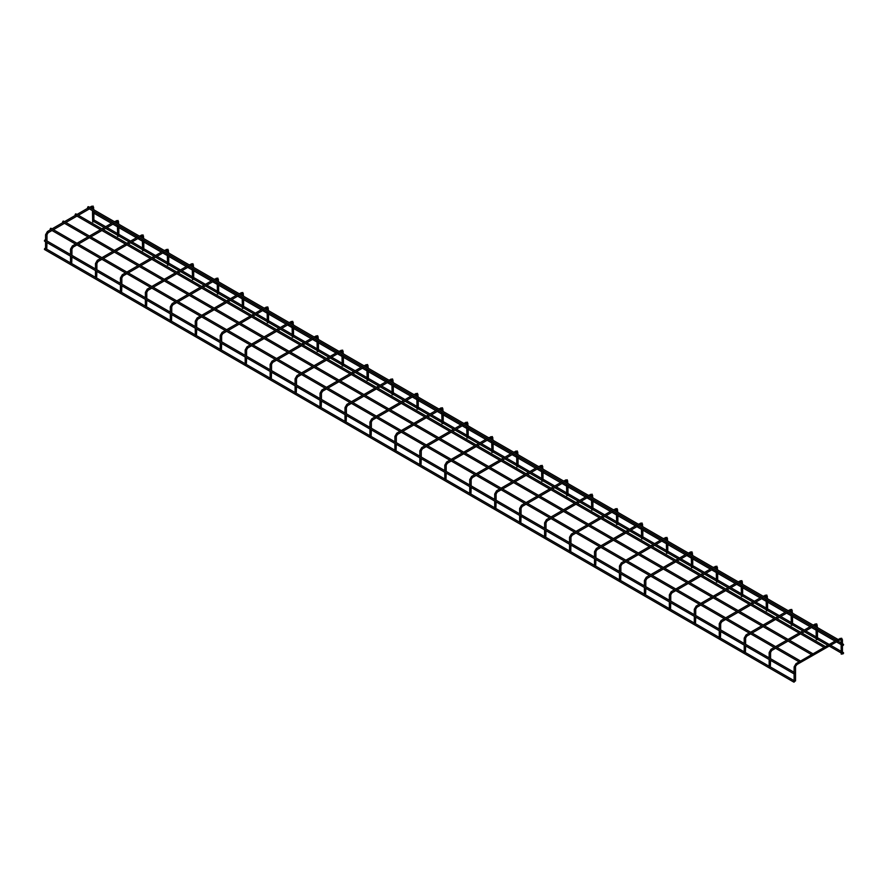 <?xml version="1.0" encoding="UTF-8"?>
<svg xmlns="http://www.w3.org/2000/svg" width="888" height="888" viewBox="0 0 888 888"><rect width="100%" height="100%" fill="white"/><g stroke="black" fill="none" stroke-linecap="round" stroke-linejoin="round"><path stroke-width="1.33" d="M842.856 653.568L843.6 653.135L842.856 653.568M843.6 653.135L842.601 653.568L843.167 653.812M842.856 645.21L843.6 644.788L842.856 645.21M843.6 644.788L842.601 645.21L843.167 645.465M837.118 640.17L837.861 639.737L837.118 640.17M837.861 639.737L836.862 640.17L837.428 640.415M88.067 207.859L87.568 207.57L88.567 206.993M88.001 206.749L87.568 207.57M824.641 647.374L825.385 646.941L824.641 647.374M825.385 646.941L824.386 647.374L824.952 647.618M75.591 215.063L75.591 213.908L76.091 214.197M75.524 213.953L75.092 214.774M812.165 654.578L812.909 654.145L812.165 654.578M812.909 654.145L811.91 654.578L812.476 654.822M63.115 222.266L62.615 221.978L63.614 221.401M63.048 221.156L62.615 221.978M799.688 661.782L800.432 661.349L799.688 661.782M800.432 661.349L799.433 661.782L799.999 662.026M50.638 229.47L50.638 228.316L51.138 228.605M50.572 228.36L50.139 229.182M793.95 673.448L794.693 673.015L793.95 673.448M794.693 673.015L793.694 673.448L794.26 673.692M44.9 241.136L44.4 240.848L45.399 240.271M44.833 240.026L44.4 240.848M793.95 681.806L794.693 681.374L793.95 681.806M794.693 681.374L793.694 681.806L794.26 682.051M44.9 249.495L44.4 249.206L45.399 248.629M44.833 248.385L44.4 249.206M794.316 681.407L795.526 680.918L795.526 666.899L794.316 667.188L794.383 666.577M794.483 681.451L795.226 680.785L794.483 681.451M842.224 653.746L841.325 654.179M841.103 639.615L841.236 654.112M769.374 666.999L770.362 666.189L769.374 666.999M770.573 660.339L770.362 666.189M817.271 639.338L816.372 639.771M816.072 628.404L816.283 639.704M744.422 652.591L745.421 651.781L744.422 652.591M745.62 645.931L745.421 651.781M792.329 624.93L791.419 625.363M791.119 613.997L791.33 625.307M719.469 638.183L720.468 637.373L719.469 638.183M720.668 631.523L720.468 637.373M767.376 610.522L766.466 610.955M766.166 599.6L766.388 610.9M694.516 623.776L695.515 622.976L694.516 623.776M695.715 617.127L695.515 622.976M742.424 596.125L741.513 596.547M741.214 585.192L741.436 596.492M669.563 609.379L670.562 608.569L669.563 609.379M670.762 602.719L670.562 608.569M717.471 581.718L716.561 582.14M716.261 570.784L716.483 582.084M644.61 594.971L645.609 594.161L644.61 594.971M645.82 588.311L645.609 594.161M692.518 567.31L691.608 567.743M691.308 556.376L691.53 567.676M619.658 580.563L620.657 579.753L619.658 580.563M620.867 573.903L620.657 579.753M667.565 552.902L666.666 553.335M666.366 541.969L666.577 553.279M594.705 566.156L595.704 565.345L594.705 566.156M595.915 559.496L595.704 565.345M642.612 538.494L641.713 538.927M641.414 527.572L641.624 538.872M569.752 551.748L570.751 550.949L569.752 551.748M570.962 545.099L570.751 550.949M617.66 524.087L616.76 524.519M616.461 513.164L616.672 524.464M544.799 537.34L545.798 536.541L544.799 537.34M546.009 530.691L545.798 536.541M592.707 509.69L591.808 510.112M591.508 498.756L591.719 510.056M519.857 522.943L520.856 522.133L519.857 522.943M521.056 516.283L520.856 522.133M567.765 495.282L566.855 495.715M566.555 484.349L566.766 495.648M494.905 508.535L495.904 507.725L494.905 508.535M496.103 501.875L495.904 507.725M542.812 480.874L541.902 481.307M541.602 469.941L541.813 481.241M469.952 494.128L470.951 493.317L469.952 494.128M471.151 487.468L470.951 493.317M517.859 466.466L516.949 466.899M516.649 455.544L516.871 466.844M444.999 479.72L445.998 478.91L444.999 479.72M446.198 473.06L445.998 478.91M492.907 452.059L491.996 452.492M491.697 441.136L491.919 452.436M420.046 465.312L421.045 464.513L420.046 465.312M421.256 458.663L421.045 464.513M467.954 437.662L467.044 438.084M466.744 426.728L466.966 438.028M395.093 450.915L396.092 450.105L395.093 450.915M396.303 444.255L396.092 450.105M443.001 423.254L442.091 423.687M441.802 412.321L442.013 423.62M370.141 436.508L371.14 435.697L370.141 436.508M371.351 429.848L371.14 435.697M418.048 408.846L417.149 409.279M416.849 397.913L417.06 409.213M345.188 422.1L346.187 421.289L345.188 422.1M346.398 415.44L346.187 421.289M393.095 394.439L392.196 394.871M391.897 383.516L392.108 394.816M320.235 407.692L321.234 406.882L320.235 407.692M321.445 401.032L321.234 406.882M368.143 380.031L367.244 380.464M366.944 369.108L367.155 380.408M295.293 393.284L296.281 392.485L295.293 393.284M296.492 386.635L296.281 392.485M343.201 365.634L342.291 366.056M341.991 354.701L342.202 366M270.341 378.887L271.339 378.077L270.341 378.887M271.539 372.227L271.339 378.077M318.248 351.226L317.338 351.659M317.038 340.293L317.249 351.593M245.388 364.48L246.387 363.669L245.388 364.48M246.587 357.82L246.387 363.669M293.295 336.818L292.385 337.251M292.085 325.885L292.307 337.185M220.435 350.072L221.434 349.262L220.435 350.072M221.634 343.412L221.434 349.262M268.343 322.411L267.432 322.844M267.133 311.488L267.355 322.788M195.482 335.664L196.481 334.854L195.482 335.664M196.692 329.004L196.481 334.854M243.39 308.003L242.48 308.436M242.18 297.08L242.402 308.38M170.529 321.256L171.528 320.457L170.529 321.256M171.739 314.607L171.528 320.457M218.437 293.606L217.527 294.028M217.238 282.673L217.449 293.972M145.577 306.86L146.576 306.049L145.577 306.86M146.786 300.2L146.576 306.049M193.484 279.198L192.585 279.631M192.285 268.265L192.496 279.565M120.624 292.452L121.623 291.641L120.624 292.452M121.834 285.792L121.623 291.641M168.531 264.791L167.632 265.223M167.333 253.857L167.543 265.157M95.671 278.044L96.67 277.234L95.671 278.044M96.881 271.384L96.67 277.234M143.579 250.383L142.679 250.816M142.38 239.449L142.591 250.76M70.729 263.636L71.717 262.826L70.729 263.636M71.928 256.976L71.717 262.826M118.626 235.975L117.727 236.408M117.427 225.053L117.638 236.352M45.776 249.228L46.775 248.429L45.776 249.228M46.975 242.579L46.775 248.429M93.684 221.567L92.774 222M92.474 210.645L92.685 221.945M795.315 666.611L796.669 664.912L796.314 663.725L795.826 664.08M840.237 639.527L840.237 638.372L839.737 638.661M796.314 664.879L840.581 639.56L841.225 640.104L842.224 639.527M770.362 652.203L769.374 652.78L769.43 652.169M771.361 650.471L771.361 649.317L770.873 649.683M815.284 625.119L815.284 623.964L814.784 624.253M816.161 625.219L817.271 625.119M745.421 637.795L744.422 638.372L744.477 637.762M746.408 636.063L746.408 634.92L745.92 635.275M790.331 610.711L790.331 609.557L789.832 609.845M791.208 610.811L792.329 610.711M720.468 623.387L719.469 623.964L719.524 623.354M721.467 621.667L721.467 620.512L720.967 620.867M765.378 596.303L765.378 595.16L764.879 595.448M766.255 596.403L767.376 596.303M695.515 608.979L694.516 609.557L694.571 608.957M696.514 607.259L696.514 606.104L696.014 606.46M740.426 581.906L740.426 580.752L739.926 581.041M741.302 581.995L742.424 581.906M670.562 594.583L669.563 595.16L669.63 594.549M671.561 592.851L671.561 591.697L671.062 592.052M715.473 567.499L715.473 566.344L714.973 566.633M716.35 567.587L717.471 567.499M645.609 580.175L644.61 580.752L644.677 580.142M646.608 578.443L646.608 577.289L646.109 577.655M690.52 553.091L690.52 551.936L690.02 552.225M691.397 553.191L692.518 553.091M620.657 565.767L619.658 566.344L619.724 565.734M621.655 564.035L621.655 562.892L621.156 563.247M665.567 538.683L665.567 537.529L665.068 537.817M666.444 538.783L667.565 538.683M595.704 551.359L594.705 551.936L594.771 551.326M596.703 549.639L596.703 548.484L596.203 548.84M640.614 524.275L640.614 523.132L640.115 523.421M641.491 524.375L642.612 524.275M570.751 536.951L569.752 537.529L569.819 536.929M571.75 535.231L571.75 534.077L571.262 534.432M615.673 509.879L615.673 508.724L615.173 509.013M616.538 509.967L617.66 509.879M545.798 522.555L544.799 523.132L544.866 522.521M546.797 520.823L546.797 519.669L546.309 520.024M590.72 495.471L590.72 494.316L590.22 494.605M591.597 495.56L592.707 495.471M520.856 508.147L519.857 508.724L519.913 508.114M521.844 506.415L521.844 505.261L521.356 505.627M565.767 481.063L565.767 479.909L565.268 480.197M566.644 481.152L567.765 481.063M495.904 493.739L494.905 494.316L494.96 493.706M496.903 492.008L496.903 490.853L496.403 491.219M540.814 466.655L540.814 465.501L540.315 465.789M541.691 466.755L542.812 466.655M470.951 479.331L469.952 479.909L470.007 479.298M471.95 477.6L471.95 476.456L471.45 476.812M515.861 452.247L515.861 451.104L515.362 451.382M516.738 452.347L517.859 452.247M445.998 464.924L444.999 465.501L445.066 464.901M446.997 463.203L446.997 462.049L446.498 462.404M490.909 437.851L490.909 436.696L490.409 436.985M491.786 437.939L492.907 437.851M421.045 450.527L420.046 451.104L420.113 450.494M422.044 448.795L422.044 447.641L421.545 447.996M465.956 423.443L465.956 422.288L465.456 422.577M466.833 423.532L467.954 423.443M396.092 436.119L395.093 436.696L395.16 436.086M397.091 434.387L397.091 433.233L396.592 433.588M441.003 409.035L441.003 407.881L440.504 408.169M441.88 409.124L443.001 409.035M371.14 421.711L370.141 422.288L370.207 421.678M372.139 419.98L372.139 418.825L371.639 419.192M416.05 394.627L416.05 393.473L415.551 393.761M416.927 394.727L418.048 394.627M346.187 407.303L345.188 407.881L345.254 407.27M347.186 405.572L347.186 404.429L346.697 404.784M391.097 380.219L391.097 379.065L390.609 379.354M391.974 380.319L393.095 380.219M321.234 392.896L320.235 393.473L320.302 392.862M322.233 391.175L322.233 390.021L321.745 390.376M366.156 365.812L366.156 364.668L365.656 364.957M367.033 365.911L368.143 365.812M296.281 378.499L295.293 379.065L295.349 378.466M297.28 376.767L297.28 375.613L296.792 375.968M341.203 351.415L341.203 350.261L340.703 350.549M342.08 351.504L343.201 351.415M271.339 364.091L270.341 364.668L270.396 364.058M272.327 362.36L272.327 361.205L271.839 361.56M316.25 337.007L316.25 335.853L315.751 336.141M317.127 337.096L318.248 337.007M246.387 349.683L245.388 350.261L245.443 349.65M247.386 347.952L247.386 346.797L246.886 347.164M291.297 322.599L291.297 321.445L290.798 321.734M292.174 322.699L293.295 322.599M221.434 335.276L220.435 335.853L220.502 335.242M222.433 333.544L222.433 332.401L221.933 332.756M266.345 308.192L266.345 307.037L265.845 307.326M267.221 308.291L268.343 308.192M196.481 320.868L195.482 321.445L195.549 320.834M197.48 319.147L197.48 317.993L196.981 318.348M241.392 293.784L241.392 292.64L240.892 292.929M242.269 293.884L243.39 293.784M171.528 306.471L170.529 307.037L170.596 306.438M172.527 304.739L172.527 303.585L172.028 303.94M216.439 279.387L216.439 278.233L215.939 278.521M217.316 279.476L218.437 279.387M146.576 292.063L145.577 292.64L145.643 292.03M147.575 290.332L147.575 289.177L147.075 289.532M191.486 264.979L191.486 263.825L190.987 264.113M192.363 265.068L193.484 264.979M121.623 277.655L120.624 278.233L120.69 277.622M122.622 275.924L122.622 274.769L122.133 275.136M166.533 250.571L166.533 249.417L166.034 249.706M167.41 250.671L168.531 250.571M96.67 263.248L95.671 263.825L95.738 263.214M97.669 261.516L97.669 260.373L97.181 260.728M141.592 236.164L141.592 235.009L141.092 235.298M142.457 236.264L143.579 236.164M71.717 248.84L70.729 249.417L70.785 248.807M72.716 247.119L72.716 245.965L72.228 246.32M116.639 221.756L116.639 220.613L116.139 220.901M117.516 221.856L118.626 221.756M46.775 234.432L45.776 235.009L45.832 234.41M47.763 232.712L47.763 231.557L47.275 231.912M91.686 207.359L91.686 206.205L91.187 206.493M92.563 207.448L93.684 207.359M94.161 220.069L105.661 226.706M107.071 227.528L117.427 233.5M118.837 234.321L130.603 241.114M132.023 241.924L142.38 247.907M143.789 248.729L155.555 255.522M156.976 256.332L167.333 262.315M168.742 263.126L180.508 269.93M181.918 270.74L192.285 276.723M193.695 277.533L205.461 284.327M206.871 285.148L217.238 291.131M218.648 291.941L230.414 298.734M231.824 299.556L242.18 305.528M243.601 306.349L255.367 313.142M256.776 313.952L267.133 319.935M268.542 320.757L280.319 327.55M281.729 328.36L292.085 334.343M293.495 335.153L305.272 341.958M306.682 342.768L317.038 348.751M318.448 349.561L330.225 356.354M331.635 357.176L341.991 363.159M343.401 363.969L355.167 370.762M356.588 371.584L366.944 377.555M368.354 378.377L380.12 385.17M381.54 385.98L391.897 391.963M393.306 392.785L405.072 399.578M406.482 400.388L416.849 406.371M418.259 407.181L430.025 413.986M431.435 414.796L441.802 420.779M443.212 421.589L454.978 428.382M456.388 429.204L466.744 435.187M468.165 435.997L479.931 442.79M481.34 443.612L491.697 449.583M493.106 450.405L504.884 457.198M506.293 458.008L516.649 463.991M518.059 464.813L529.836 471.606M531.246 472.416L541.602 478.399M543.012 479.209L554.789 486.014M556.199 486.824L566.555 492.807M567.965 493.617L579.742 500.41M581.152 501.232L591.508 507.215M592.918 508.025L604.684 514.818M606.104 515.639L616.461 521.611M617.87 522.433L629.636 529.226M631.046 530.047L641.414 536.019M642.823 536.84L654.589 543.634M655.999 544.444L666.366 550.427M667.776 551.248L679.542 558.041M680.952 558.852L691.308 564.835M692.729 565.645L704.495 572.449M705.905 573.26L716.261 579.242M717.682 580.053L729.448 586.846M730.857 587.667L741.214 593.65M742.623 594.461L754.4 601.254M755.81 602.075L766.166 608.047M767.576 608.868L779.353 615.662M780.763 616.472L791.119 622.455M792.529 623.276L804.306 630.069M805.716 630.88L816.072 636.863M817.482 637.673L829.248 644.477M830.669 645.287L841.025 651.27M842.435 652.081L843.456 652.669M93.884 221.545L104.24 227.528M105.661 228.338L117.427 235.131M118.837 235.953L129.193 241.924M130.603 242.746L142.38 249.539M143.789 250.349L154.146 256.332M155.555 257.154L167.333 263.947M168.742 264.757L179.099 270.74M180.508 271.55L192.285 278.355M193.695 279.165L204.051 285.148M205.461 285.958L217.238 292.751M218.648 293.573L229.004 299.556M230.414 300.366L242.18 307.159M243.601 307.981L253.957 313.952M255.367 314.774L267.133 321.567M268.542 322.377L278.91 328.36M280.319 329.182L292.085 335.975M293.495 336.785L303.863 342.768M305.272 343.578L317.038 350.383M318.448 351.193L328.804 357.176M330.225 357.986L341.991 364.779M343.401 365.601L353.757 371.584M355.167 372.394L366.944 379.187M368.354 380.009L378.71 385.98M380.12 386.802L391.897 393.595M393.306 394.405L403.663 400.388M405.072 401.21L416.849 408.003M418.259 408.813L428.615 414.796M430.025 415.606L441.802 422.411M443.212 423.221L453.568 429.204M454.978 430.014L466.744 436.807M468.165 437.629L478.521 443.612M479.931 444.422L491.697 451.215M493.106 452.036L503.474 458.008M504.884 458.83L516.649 465.623M518.059 466.444L528.427 472.416M529.836 473.237L541.602 480.031M543.012 480.841L553.368 486.824M554.789 487.645L566.555 494.438M567.965 495.249L578.321 501.232M579.742 502.042L591.508 508.846M592.918 509.656L603.274 515.639M604.684 516.45L616.461 523.243M617.87 524.064L628.227 530.047M629.636 530.858L641.414 537.651M642.823 538.472L653.18 544.444M654.589 545.265L666.366 552.059M667.776 552.869L678.132 558.852M679.542 559.673L691.308 566.466M692.729 567.277L703.085 573.26M704.495 574.07L716.261 580.874M717.682 581.684L728.038 587.667M729.448 588.478L741.214 595.271M742.623 596.092L752.991 602.075M754.4 602.885L766.166 609.679M767.576 610.5L777.932 616.472M779.353 617.293L791.119 624.086M792.529 624.897L802.885 630.88M804.306 631.701L816.072 638.494M817.482 639.305L827.838 645.287M829.248 646.098L841.025 652.902M94.161 211.71L112.887 222.533M114.308 223.343L117.427 225.152M118.837 225.963L137.84 236.941M139.261 237.751L142.38 239.549M143.789 240.371L162.793 251.337M164.202 252.159L167.333 253.957M168.742 254.778L187.745 265.745M189.155 266.567L192.285 268.365M193.695 269.175L212.698 280.153M214.108 280.963L217.238 282.773M218.648 283.583L237.651 294.561M239.061 295.371L242.18 297.18M243.601 297.991L262.604 308.969M264.014 309.779L267.133 311.577M268.542 312.398L287.557 323.365M288.966 324.187L292.085 325.985M293.495 326.806L312.509 337.773M313.919 338.594L317.038 340.393M318.448 341.203L337.451 352.181M338.872 352.991L341.991 354.8M343.401 355.611L362.404 366.589M363.825 367.399L366.944 369.208M368.354 370.019L387.357 380.996M388.766 381.807L391.897 383.605M393.306 384.426L412.31 395.393M413.719 396.215L416.849 398.013M418.259 398.834L437.262 409.801M438.672 410.622L441.802 412.421M443.212 413.242L462.215 424.209M463.625 425.019L466.744 426.828M468.165 427.639L487.168 438.617M488.578 439.427L491.697 441.236M493.106 442.046L512.121 453.024M513.53 453.835L516.649 455.644M518.059 456.454L537.074 467.421M538.483 468.242L541.602 470.041M543.012 470.862L562.026 481.829M563.436 482.65L566.555 484.448M567.965 485.27L586.968 496.237M588.389 497.058L591.508 498.856M592.918 499.667L611.921 510.644M613.331 511.455L616.461 513.264M617.87 514.074L636.874 525.052M638.283 525.863L641.414 527.672M642.823 528.482L661.826 539.46M663.236 540.27L666.366 542.069M667.776 542.89L686.779 553.857M688.189 554.678L691.308 556.476M692.729 557.298L711.732 568.264M713.142 569.086L716.261 570.884M717.682 571.694L736.685 582.672M738.095 583.483L741.214 585.292M742.623 586.102L761.638 597.08M763.047 597.89L766.166 599.7M767.576 600.51L786.59 611.488M788 612.298L791.119 614.096M792.529 614.918L811.532 625.885M812.953 626.706L816.072 628.504M817.482 629.326L836.485 640.292M837.906 641.114L841.025 642.912M842.435 643.722L843.456 644.311M93.884 213.187L111.477 223.343M112.887 224.165L117.427 226.773M118.837 227.594L136.43 237.751M137.84 238.561L142.38 241.181M143.789 242.002L161.383 252.159M162.793 252.969L167.333 255.589M168.742 256.399L186.336 266.567M187.745 267.377L192.285 269.996M193.695 270.807L211.288 280.963M212.698 281.785L217.238 284.404M218.648 285.214L236.241 295.371M237.651 296.192L242.18 298.801M243.601 299.622L261.194 309.779M262.604 310.589L267.133 313.209M268.542 314.03L286.147 324.187M287.557 324.997L292.085 327.617M293.495 328.427L311.089 338.594M312.509 339.405L317.038 342.024M318.448 342.835L336.041 352.991M337.451 353.813L341.991 356.432M343.401 357.242L360.994 367.399M362.404 368.22L366.944 370.829M368.354 371.65L385.947 381.807M387.357 382.617L391.897 385.237M393.306 386.058L410.9 396.215M412.31 397.025L416.849 399.644M418.259 400.466L435.853 410.622M437.262 411.433L441.802 414.052M443.212 414.863L460.805 425.019M462.215 425.84L466.744 428.46M468.165 429.27L485.758 439.427M487.168 440.248L491.697 442.868M493.106 443.678L510.711 453.835M512.121 454.656L516.649 457.265M518.059 458.086L535.653 468.242M537.074 469.053L541.602 471.672M543.012 472.494L560.606 482.65M562.026 483.461L566.555 486.08M567.965 486.89L585.558 497.058M586.968 497.868L591.508 500.488M592.918 501.298L610.511 511.455M611.921 512.276L616.461 514.896M617.87 515.706L635.464 525.863M636.874 526.684L641.414 529.292M642.823 530.114L660.417 540.27M661.826 541.081L666.366 543.7M667.776 544.522L685.37 554.678M686.779 555.488L691.308 558.108M692.729 558.918L710.322 569.086M711.732 569.896L716.261 572.516M717.682 573.326L735.275 583.483M736.685 584.304L741.214 586.924M742.623 587.734L760.228 597.89M761.638 598.712L766.166 601.32M767.576 602.142L785.17 612.298M786.59 613.109L791.119 615.728M792.529 616.55L810.122 626.706M811.532 627.516L816.072 630.136M817.482 630.946L835.075 641.114M836.485 641.924L841.025 644.544M88.423 206.671L837.717 639.271M87.712 207.892L837.007 640.492M75.946 213.875L825.241 646.475M75.236 215.096L824.53 647.696M63.47 221.079L812.764 653.679M62.759 222.3L812.054 654.9M50.993 228.283L800.288 660.883M50.283 229.504L799.577 662.104M45.255 239.949L794.549 672.549M44.544 241.17L793.839 673.77M45.255 248.307L794.549 680.907M44.544 249.528L793.839 682.128M799.145 661.849L795.959 663.691L794.116 666.899L794.116 672.305M794.116 673.781L794.116 680.652M842.435 654.001L842.435 639.815L841.646 638.228L837.85 639.504M836.574 640.248L825.374 646.708M824.097 647.452L812.897 653.912M811.621 654.656L800.432 661.116M775.601 648.262L771.716 650.504L770.573 652.491L770.573 658.707M774.192 647.452L771.017 649.283L769.163 652.491L769.163 657.897M769.163 659.529L769.163 666.244M817.482 627.594L816.694 623.831L813.031 625.03M811.621 625.84L800.554 632.223M799.145 633.044L788.078 639.427M786.668 640.248L775.601 646.63M814.44 625.84L815.983 625.052L816.072 626.773M817.482 639.593L817.482 629.226M813.031 626.65L801.975 633.044M800.554 633.854L789.499 640.248M788.078 641.058L777.022 647.452M750.66 633.854L746.764 636.108L745.62 638.084L745.62 644.3M749.239 633.044L746.064 634.876L744.211 638.084L744.211 643.489M744.211 645.121L744.211 651.848M792.529 613.186L791.741 609.423L788.078 610.622M786.668 611.432L775.601 617.826M774.192 618.636L763.136 625.03M761.715 625.84L750.66 632.223M789.499 611.432L791.03 610.644L791.119 612.376M792.529 625.185L792.529 614.818M788.078 612.254L777.022 618.636M775.601 619.447L764.546 625.84M763.136 626.65L752.069 633.044M725.707 619.447L721.811 621.7L720.668 623.676L720.668 629.903M724.297 618.636L721.112 620.479L719.258 623.676L719.258 629.081M719.258 630.713L719.258 637.44M767.576 598.778L766.788 595.015L763.136 596.214M761.715 597.025L750.66 603.418M749.239 604.229L738.183 610.622M736.763 611.432L725.707 617.826M764.546 597.025L766.078 596.236L766.166 597.968M767.576 610.778L767.576 600.41M763.136 597.846L752.069 604.229M750.66 605.05L739.593 611.432M738.183 612.254L727.117 618.636M700.754 605.05L696.858 607.292L695.715 609.268L695.715 615.495M699.344 604.229L696.159 606.071L694.305 609.268L694.305 614.674M694.305 616.305L694.305 623.032M742.623 584.371L741.835 580.608L738.183 581.807M736.763 582.628L725.707 589.01M724.297 589.821L713.231 596.214M711.821 597.025L700.754 603.418M739.593 582.628L741.136 581.829L741.214 583.56M742.623 596.37L742.623 586.002M738.183 583.438L727.117 589.821M725.707 590.642L714.64 597.025M713.231 597.846L702.164 604.229M675.801 590.642L671.916 592.884L670.762 594.871L670.762 601.087M674.392 589.821L671.206 591.663L669.352 594.871L669.352 600.277M669.352 601.898L669.352 608.624M717.682 569.974L716.882 566.2L713.231 567.399M711.821 568.22L700.754 574.603M699.344 575.424L688.278 581.807M686.868 582.628L675.801 589.01M714.64 568.22L716.183 567.432L716.261 569.153M717.682 581.973L717.682 571.595M713.231 569.03L702.164 575.424M700.754 576.234L689.687 582.628M688.278 583.438L677.211 589.821M650.849 576.234L646.964 578.476L645.82 580.463L645.82 586.679M649.439 575.424L646.253 577.255L644.399 580.463L644.399 585.869M644.399 587.501L644.399 594.216M692.729 555.566L691.93 551.803L688.278 552.991M686.868 553.812L675.801 560.195M674.392 561.016L663.325 567.399M661.915 568.22L650.849 574.603M689.687 553.812L691.23 553.024L691.308 554.745M692.729 567.565L692.729 557.198M688.278 554.623L677.211 561.016M675.801 561.827L664.735 568.22M663.325 569.03L652.258 575.424M625.896 561.827L622.011 564.069L620.867 566.056L620.867 572.272M624.486 561.016L621.3 562.848L619.458 566.056L619.458 571.461M619.458 573.093L619.458 579.82M667.776 541.158L666.977 537.395L663.325 538.594M661.915 539.404L650.849 545.798M649.439 546.608L638.372 552.991M636.962 553.812L625.896 560.195M664.735 539.404L666.278 538.616L666.366 540.348M667.776 553.157L667.776 542.79M663.325 540.215L652.258 546.608M650.849 547.419L639.782 553.812M638.372 554.623L627.305 561.016M600.943 547.419L597.058 549.672L595.915 551.648L595.915 557.875M599.533 546.608L596.348 548.451L594.505 551.648L594.505 557.054M594.505 558.685L594.505 565.412M642.823 526.751L642.035 522.988L638.372 524.186M636.962 524.997L625.896 531.39M624.486 532.201L613.419 538.594M612.01 539.404L600.943 545.798M639.782 524.997L641.325 524.209L641.414 525.94M642.823 538.75L642.823 528.382M638.372 525.818L627.305 532.201M625.896 533.022L614.829 539.404M613.419 540.215L602.353 546.608M575.99 533.022L572.105 535.264L570.962 537.24L570.962 543.467M574.58 532.201L571.395 534.043L569.552 537.24L569.552 542.646M569.552 544.277L569.552 551.004M617.87 512.343L617.082 508.58L613.419 509.779M612.01 510.589L600.943 516.983M599.533 517.793L588.466 524.186M587.057 524.997L575.99 531.39M614.829 510.589L616.372 509.801L616.461 511.532M617.87 524.342L617.87 513.974M613.419 511.41L602.353 517.793M600.943 518.614L589.876 524.997M588.466 525.818L577.411 532.201M551.037 518.614L547.152 520.856L546.009 522.843L546.009 529.059M549.628 517.793L546.453 519.635L544.599 522.843L544.599 528.238M544.599 529.87L544.599 536.596M592.918 497.946L592.13 494.172L588.466 495.371M587.057 496.192L575.99 502.575M574.58 503.396L563.514 509.779M562.104 510.589L551.037 516.983M589.876 496.192L591.419 495.393L591.508 497.125M592.918 509.945L592.918 499.567M588.466 497.003L577.411 503.396M575.99 504.206L564.935 510.589M563.514 511.41L552.458 517.793M526.096 504.206L522.2 506.449L521.056 508.436L521.056 514.652M524.675 503.396L521.5 505.228L519.647 508.436L519.647 513.841M519.647 515.462L519.647 522.188M567.965 483.538L567.177 479.775L563.514 480.963M562.104 481.784L551.037 488.167M549.628 488.988L538.572 495.371M537.151 496.192L526.096 502.575M564.935 481.784L566.466 480.996L566.555 482.717M567.965 495.537L567.965 485.17M563.514 482.595L552.458 488.988M551.037 489.799L539.982 496.192M538.572 497.003L527.505 503.396M501.143 489.799L497.247 492.041L496.103 494.028L496.103 500.244M499.733 488.988L496.547 490.82L494.694 494.028L494.694 499.433M494.694 501.065L494.694 507.792M543.012 469.13L542.224 465.368L538.572 466.566M537.151 467.377L526.096 473.77M524.675 474.581L513.619 480.963M512.198 481.784L501.143 488.167M539.982 467.377L541.514 466.589L541.602 468.32M543.012 481.13L543.012 470.762M538.572 468.187L527.505 474.581M526.096 475.391L515.029 481.784M513.619 482.595L502.553 488.988M476.19 475.391L472.294 477.644L471.151 479.62L471.151 485.836M474.78 474.581L471.595 476.423L469.741 479.62L469.741 485.026M469.741 486.657L469.741 493.384M518.059 454.723L517.271 450.96L513.619 452.159M512.198 452.969L501.143 459.362M499.733 460.173L488.666 466.566M487.257 467.377L476.19 473.77M515.029 452.969L516.572 452.181L516.649 453.912M518.059 466.722L518.059 456.354M513.619 453.79L502.553 460.173M501.143 460.994L490.076 467.377M488.666 468.187L477.6 474.581M451.237 460.994L447.352 463.236L446.198 465.212L446.198 471.439M449.828 460.173L446.642 462.015L444.788 465.212L444.788 470.618M444.788 472.25L444.788 478.976M493.106 440.315L492.318 436.552L488.666 437.751M487.257 438.561L476.19 444.955M474.78 445.765L463.714 452.159M462.304 452.969L451.237 459.362M490.076 438.561L491.619 437.773L491.697 439.505M493.106 452.314L493.106 441.947M488.666 439.382L477.6 445.765M476.19 446.586L465.123 452.969M463.714 453.79L452.647 460.173M426.284 446.586L422.399 448.829L421.256 450.815L421.256 457.031M424.875 445.765L421.689 447.608L419.835 450.815L419.835 456.21M419.835 457.842L419.835 464.568M468.165 425.918L467.366 422.144L463.714 423.343M462.304 424.164L451.237 430.547M449.828 431.368L438.761 437.751M437.351 438.561L426.284 444.955M465.123 424.164L466.666 423.365L466.744 425.097M468.165 437.917L468.165 427.539M463.714 424.975L452.647 431.368M451.237 432.179L440.171 438.561M438.761 439.382L427.694 445.765M401.332 432.179L397.447 434.421L396.303 436.408L396.303 442.624M399.922 431.368L396.736 433.2L394.894 436.408L394.894 441.813M394.894 443.434L394.894 450.161M443.212 411.51L442.413 407.736L438.761 408.935M437.351 409.757L426.284 416.139M424.875 416.96L413.808 423.343M412.398 424.164L401.332 430.547M440.171 409.757L441.713 408.968L441.802 410.689M443.212 423.509L443.212 413.142M438.761 410.567L427.694 416.96M426.284 417.771L415.218 424.164M413.808 424.975L402.741 431.368M376.379 417.771L372.494 420.013L371.351 422L371.351 428.216M374.969 416.96L371.783 418.792L369.941 422L369.941 427.406M369.941 429.037L369.941 435.764M418.259 397.103L417.471 393.34L413.808 394.538M412.398 395.349L401.332 401.731M399.922 402.553L388.855 408.935M387.446 409.757L376.379 416.139M415.218 395.349L416.761 394.561L416.849 396.292M418.259 409.102L418.259 398.734M413.808 396.159L402.741 402.553M401.332 403.363L390.265 409.757M388.855 410.567L377.789 416.96M351.426 403.363L347.541 405.616L346.398 407.592L346.398 413.808M350.016 402.553L346.831 404.384L344.988 407.592L344.988 412.998M344.988 414.629L344.988 421.356M393.306 382.695L392.518 378.932L388.855 380.131M387.446 380.941L376.379 387.335M374.969 388.145L363.902 394.538M362.493 395.349L351.426 401.731M390.265 380.941L391.808 380.153L391.897 381.884M393.306 394.694L393.306 384.326M388.855 381.762L377.789 388.145M376.379 388.955L365.312 395.349M363.902 396.159L352.836 402.553M326.473 388.955L322.588 391.208L321.445 393.184L321.445 399.411M325.064 388.145L321.878 389.987L320.035 393.184L320.035 398.59M320.035 400.222L320.035 406.948M368.354 368.287L367.565 364.524L363.902 365.723M362.493 366.533L351.426 372.927M350.016 373.737L338.95 380.131M337.54 380.941L326.473 387.335M365.312 366.533L366.855 365.745L366.944 367.477M368.354 380.286L368.354 369.919M363.902 367.355L352.836 373.737M351.426 374.558L340.37 380.941M338.95 381.762L327.894 388.145M301.531 374.558L297.635 376.801L296.492 378.788L296.492 385.004M300.111 373.737L296.936 375.58L295.082 378.788L295.082 384.182M295.082 385.814L295.082 392.54M343.401 353.89L342.613 350.116L338.95 351.315M337.54 352.136L326.473 358.519M325.064 359.329L313.997 365.723M312.587 366.533L301.531 372.927M340.37 352.136L341.902 351.337L341.991 353.069M343.401 365.878L343.401 355.511M338.95 352.947L327.894 359.329M326.473 360.151L315.418 366.533M313.997 367.355L302.941 373.737M276.579 360.151L272.683 362.393L271.539 364.38L271.539 370.596M275.158 359.329L271.983 361.172L270.13 364.38L270.13 369.785M270.13 371.406L270.13 378.133M318.448 339.482L317.66 335.708L313.997 336.907M312.587 337.729L301.531 344.111M300.111 344.933L289.055 351.315M287.634 352.136L276.579 358.519M315.418 337.729L316.949 336.941L317.038 338.661M318.448 351.481L318.448 341.114M313.997 338.539L302.941 344.933M301.531 345.743L290.465 352.136M289.055 352.947L277.988 359.329M251.626 345.743L247.73 347.985L246.587 349.972L246.587 356.188M250.216 344.933L247.031 346.764L245.177 349.972L245.177 355.378M245.177 357.009L245.177 363.736M293.495 325.075L292.707 321.312L289.055 322.511M287.634 323.321L276.579 329.703M275.158 330.525L264.102 336.907M262.693 337.729L251.626 344.111M290.465 323.321L291.997 322.533L292.085 324.253M293.495 337.074L293.495 326.706M289.055 324.131L277.988 330.525M276.579 331.335L265.512 337.729M264.102 338.539L253.036 344.933M226.673 331.335L222.788 333.588L221.634 335.564L221.634 341.78M225.263 330.525L222.078 332.356L220.224 335.564L220.224 340.97M220.224 342.601L220.224 349.328M268.542 310.667L267.754 306.904L264.102 308.103M262.693 308.913L251.626 315.307M250.216 316.117L239.15 322.511M237.74 323.321L226.673 329.703M265.512 308.913L267.055 308.125L267.133 309.856M268.542 322.666L268.542 312.299M264.102 309.734L253.036 316.117M251.626 316.927L240.559 323.321M239.15 324.131L228.083 330.525M201.72 316.927L197.835 319.181L196.692 321.156L196.692 327.383M200.311 316.117L197.125 317.959L195.271 321.156L195.271 326.562M195.271 328.194L195.271 334.92M243.601 296.259L242.801 292.496L239.15 293.695M237.74 294.505L226.673 300.899M225.263 301.709L214.197 308.103M212.787 308.913L201.72 315.307M240.559 294.505L242.102 293.717L242.18 295.449M243.601 308.258L243.601 297.891M239.15 295.327L228.083 301.709M226.673 302.531L215.606 308.913M214.197 309.734L203.13 316.117M176.768 302.531L172.883 304.773L171.739 306.749L171.739 312.976M175.358 301.709L172.172 303.552L170.318 306.749L170.318 312.154M170.318 313.786L170.318 320.513M218.648 281.851L217.849 278.088L214.197 279.287M212.787 280.108L201.72 286.491M200.311 287.301L189.244 293.695M187.834 294.505L176.768 300.899M215.606 280.108L217.149 279.309L217.238 281.041M218.648 293.85L218.648 283.483M214.197 280.919L203.13 287.301M201.72 288.123L190.654 294.505M189.244 295.327L178.177 301.709M151.815 288.123L147.93 290.365L146.786 292.352L146.786 298.568M150.405 287.301L147.219 289.144L145.377 292.352L145.377 297.758M145.377 299.378L145.377 306.105M193.695 267.454L192.896 263.681L189.244 264.879M187.834 265.701L176.768 272.083M175.358 272.905L164.291 279.287M162.881 280.108L151.815 286.491M190.654 265.701L192.197 264.913L192.285 266.633M193.695 279.454L193.695 269.086M189.244 266.511L178.177 272.905M176.768 273.715L165.701 280.108M164.291 280.919L153.224 287.301M126.862 273.715L122.977 275.957L121.834 277.944L121.834 284.16M125.452 272.905L122.267 274.736L120.424 277.944L120.424 283.35M120.424 284.981L120.424 291.697M168.742 253.047L167.954 249.284L164.291 250.472M162.881 251.293L151.815 257.675M150.405 258.497L139.338 264.879M137.929 265.701L126.862 272.083M165.701 251.293L167.244 250.505L167.333 252.225M168.742 265.046L168.742 254.678M164.291 252.103L153.224 258.497M151.815 259.307L140.748 265.701M139.338 266.511L128.272 272.905M101.909 259.307L98.024 261.549L96.881 263.536L96.881 269.752M100.499 258.497L97.314 260.328L95.471 263.536L95.471 268.942M95.471 270.574L95.471 277.3M143.789 238.639L143.001 234.876L139.338 236.075M137.929 236.885L126.862 243.279M125.452 244.089L114.386 250.472M112.976 251.293L101.909 257.675M140.748 236.885L142.291 236.097L142.38 237.829M143.789 250.638L143.789 240.271M139.338 237.707L128.272 244.089M126.862 244.899L115.806 251.293M114.386 252.103L103.33 258.497M76.967 244.899L73.071 247.153L71.928 249.128L71.928 255.356M75.547 244.089L72.372 245.932L70.518 249.128L70.518 254.534M70.518 256.166L70.518 262.892M118.837 224.231L118.049 220.468L114.386 221.667M112.976 222.477L101.909 228.871M100.499 229.681L89.433 236.075M88.023 236.885L76.967 243.279M115.806 222.477L117.338 221.689L117.427 223.421M118.837 236.23L118.837 225.863M114.386 223.299L103.33 229.681M101.909 230.503L90.853 236.885M89.433 237.707L78.377 244.089M52.015 230.503L48.119 232.745L46.975 234.721L46.975 240.948M50.594 229.681L47.419 231.524L45.566 234.721L45.566 240.126M45.566 241.758L45.566 248.485M93.884 209.823L93.096 206.06L89.433 207.259M88.023 208.07L76.967 214.463M75.547 215.273L64.491 221.667M63.07 222.477L52.015 228.871M90.853 208.07L92.385 207.281L92.474 209.013M93.884 221.822L93.884 211.455M89.433 208.891L78.377 215.273M76.967 216.095L65.901 222.477M64.491 223.299L53.424 229.681"/></g></svg>

